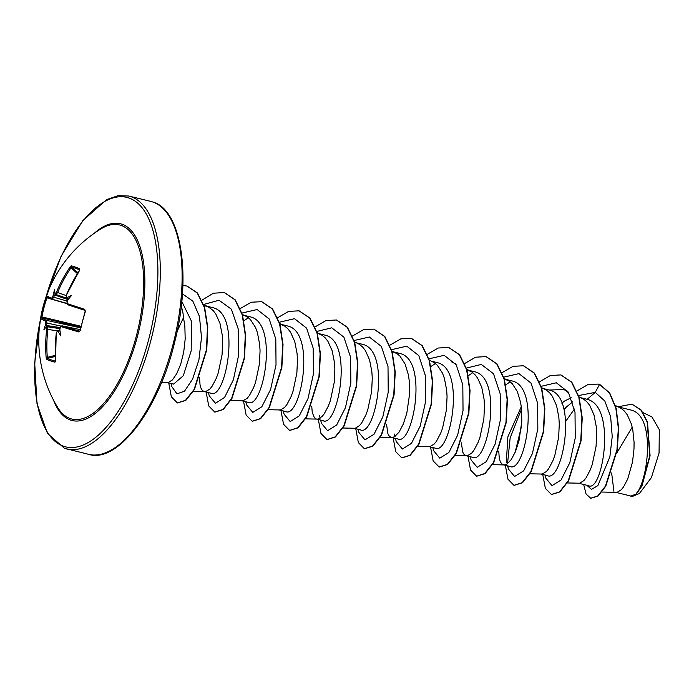 <?xml version="1.0" encoding="UTF-8"?>
<svg xmlns="http://www.w3.org/2000/svg" width="694" height="694" viewBox="0 0 694 694"><rect width="100%" height="100%" fill="white"/><g stroke="black" fill="none" stroke-linecap="round" stroke-linejoin="round"><path stroke-width="1.04" d="M79.628 269.836A0.885 0.772 -67.4 0 1 79.628 268.734L79.454 270.539A129.943 115.803 109.1 0 0 66.173 295.531L66.346 297.162L67.37 297.526A95.52 67.83 53 0 1 71.56 295.453A95.52 14.678 133.8 0 0 67.708 300.042A130.064 112.098 108.5 0 0 66.997 301.977L67.275 303.642A0.885 0.737 108.5 0 0 67.691 304.727L67.691 304.727A0.885 0.737 108.5 0 0 67.726 304.744A129.058 3.505 -163.8 0 0 85.006 310.357L85.024 310.357A0.885 0.607 107.6 0 0 85.05 310.365M67.275 303.642A129.943 3.531 16.2 0 0 84.72 309.307L85.414 311.38A129.891 80.972 106.6 0 0 82.647 320.923A129.891 80.972 106.6 0 0 80.348 330.561L79.619 331.133M70.207 418.543A99.927 42.828 103.8 0 1 57.411 407.074L57.411 407.074A130.229 130.229 0 0 1 101.038 228.847L101.038 228.847A99.927 42.828 103.8 0 1 121.224 225.455A99.927 42.828 103.8 0 1 136.267 336.295A99.927 42.828 103.8 0 1 70.207 418.543M80.348 330.561L78.743 331.932A129.943 6.446 -166.6 0 1 61.202 326.631L60.161 327.837A130.064 112.098 108.5 0 0 59.831 329.867A95.52 18.148 76.4 0 0 60.864 335.939A95.52 71.69 153.6 0 1 58.331 331.732A130.064 9.829 -169.7 0 1 57.29 331.411L56.37 332.652A129.943 115.803 109.1 0 0 55.633 360.698L54.93 362.207A129.891 28.888 170.8 0 1 50.558 360.88A129.891 28.888 170.8 0 1 46.871 359.371L46.134 357.349L47.313 357.349L47.565 358.382A129.006 28.688 -9.2 0 0 55.494 361.184M46.134 357.349A129.943 118.717 -70.2 0 1 46.715 329.242L46.429 327.577A0.885 0.833 -67.5 0 1 47.426 326.796L47.886 329.442A129.058 117.911 109.8 0 0 47.313 357.349L55.234 355.371M46.429 327.577A130.064 9.829 -169.7 0 1 45.804 327.316A95.52 9.968 137 0 0 43.852 329.936A95.52 72.54 54.2 0 1 45.457 324.801A130.064 121.814 -69.3 0 1 45.778 322.771L45.613 321.131A129.943 6.446 -166.6 0 1 40.868 318.572L41.076 316.716A129.891 129.787 30.1 0 1 46.151 297.535L46.845 295.948A129.943 3.531 16.2 0 0 51.686 298.142L52.605 296.902A130.064 121.814 -69.3 0 1 53.343 294.976A95.52 76.01 151.8 0 1 54.557 289.45A95.52 13.819 73.1 0 0 54.843 293.102L55.477 293.328L56.518 292.122A129.943 118.717 -70.2 0 1 69.955 267.181L71.569 265.889A129.891 19.926 38.4 0 1 75.342 267.077A129.891 19.926 38.4 0 1 79.628 268.734M181.221 306.375A41.787 17.914 103.8 0 1 183.485 317.609L177.109 331.42M616.853 406.554L615.639 406.311M629.918 495.768C644.474 504.009 660.28 416.929 631.124 410.085L618.311 406.91M588.451 485.609C602.106 493.963 617.287 406.467 587.176 399.328L580.913 397.749M572.68 401.809L564.491 408.619M579.455 397.393L578.839 397.263M571.214 397.757L564.69 400.959L561.802 403.127M547.141 475.494C562.114 484.195 578.562 396.925 549.778 390.167L543.506 388.597M521.281 406.719L507.861 436.856L506.368 461.441L507.297 463.835M498.76 451.057L499.264 458.257L500.148 461.319L501.406 463.488L502.994 464.685L504.85 464.902L506.889 464.104L511.261 459.575L515.503 451.508L519.017 440.647L521.801 421.388L521.463 408.341L520.569 402.216L517.299 391.503L512.224 383.643L509.092 381.023L504.347 379.011M509.743 466.342C524.733 475.034 541.138 387.729 512.372 381.015L504.651 379.08M461.345 442.807L462.751 452.167L464.008 454.327L466.073 455.689M472.336 457.181C487.327 465.865 503.749 378.62 474.974 371.854L466.941 369.859M455.117 455.49L467.444 455.741L471.651 453.165L473.863 450.423L478.105 442.356L479.988 437.211L483.874 418.846L484.473 405.626L484.065 399.18L481.775 387.408L477.576 378.004L474.817 374.491L471.686 371.871L467.244 369.928M434.938 448.029C449.92 456.721 466.351 369.442 437.576 362.702L431.304 361.132M394.166 433.967L395.094 436.37M386.541 424.494L387.946 433.854L389.204 436.014L390.791 437.22L392.639 437.428L394.686 436.639L399.059 432.11L403.301 424.043L406.814 413.182L409.599 393.923L409.26 380.867L408.358 374.751L405.096 364.038L400.013 356.178L396.881 353.558L392.145 351.546M397.541 438.868C412.54 447.543 428.927 360.273 400.169 353.541L392.44 351.615M360.134 429.716C375.107 438.408 391.555 351.155 362.771 344.389L356.499 342.819M319.361 415.654L320.29 418.057M311.736 406.181L312.257 412.479L314.399 417.701L315.987 418.907L323.213 420.711M322.736 420.564C337.726 429.248 354.131 341.96 325.365 335.237L317.028 333.163M305.516 418.864L317.835 419.115L322.051 416.539L324.254 413.798L328.496 405.73L330.379 400.594L334.265 382.229L334.864 369L334.456 362.554L332.166 350.782L327.967 341.387L325.208 337.865L322.077 335.245L317.644 333.302M285.329 411.403C300.32 420.07 316.742 332.834 287.967 326.076L279.934 324.072M268.11 409.703L280.437 409.963L284.644 407.378L286.856 404.645L291.098 396.578L292.981 391.433L296.867 373.068L297.466 359.839L297.058 353.402L294.768 341.622L290.56 332.226L287.81 328.704L284.679 326.085L280.237 324.15M247.932 402.251C262.905 410.952 279.344 323.673 250.56 316.924L242.223 314.859M243.82 315.267L242.839 314.989M199.542 377.805L200.054 385.014L200.939 388.076L202.197 390.236L203.784 391.442M210.525 393.09C225.533 401.765 241.92 314.486 213.162 307.763L206.899 306.193M193.305 391.39L205.632 391.65L209.84 389.065L212.052 386.332L216.294 378.265L218.176 373.12L222.063 354.755L222.661 341.526L222.254 335.089L219.963 323.309L215.765 313.914L213.006 310.392L208.269 306.861L204.053 305.568M601.889 492.037L617.053 492.367L621.26 489.782L623.472 487.049L627.714 478.981L632.538 461.944L634.004 448.853L634.073 442.243L632.772 429.681L631.384 424.025L627.176 414.63L624.427 411.108L621.295 408.488L615.396 405.487M566.972 482.946L579.646 483.215L583.854 480.63L586.066 477.888L590.308 469.821L592.19 464.685L596.077 446.32L596.675 433.091L596.267 426.654L593.977 414.873L589.779 405.478L587.02 401.956L583.888 399.336L578.666 396.656M529.921 473.794L542.248 474.054L546.456 471.469L548.668 468.736L552.91 460.669L554.792 455.524L558.679 437.159L559.269 423.939L558.87 417.493L556.579 405.721L552.372 396.317L549.622 392.804L546.49 390.184L541.598 387.66M417.719 446.329L430.046 446.589L434.253 444.004L436.457 441.263L440.699 433.195L442.581 428.059L446.468 409.694L447.066 396.465L446.658 390.028L444.368 378.247L442.503 373.19L437.42 365.33L434.288 362.71L429.395 360.195M342.914 428.016L355.241 428.276L359.449 425.691L361.661 422.95L365.903 414.891L367.785 409.746L371.672 391.381L372.262 378.152L371.854 371.715L369.572 359.934L365.365 350.539L362.615 347.017L359.483 344.398L354.591 341.882M230.712 400.551L243.039 400.802L247.246 398.226L249.45 395.485L253.692 387.417L255.574 382.281L259.461 363.916L260.059 350.687L259.651 344.241L257.361 332.469L255.496 327.412L250.413 319.552L247.281 316.932L242.05 314.252M167.211 382.524L173.604 384.094L183.277 375.74L191.18 350.817L191.483 321.253L181.767 301.378M161.563 382.385L168.234 382.498L172.442 379.913L176.823 373.546L180.778 363.968L183.719 352.075L185.185 338.984L184.847 325.937L183.485 317.609M633.128 496.132L639.4 493.538L651.397 477.585L659.066 453.052L659.3 429.664L651.961 416.981L643.121 412.652M632.217 427.131L616.74 453.121M611.64 472.996L613.912 491.274M587.176 399.328L595.261 392.353L604.838 401.037L610.651 416.738L612.221 436.535L609.861 456.869L597.872 485.609L591.444 489.409L586.898 485.271M578.336 395.606L595.261 392.353L599.529 384.45L609.419 392.917L615.864 408.263L618.354 428.198L616.949 449.833L605.42 486.164L597.751 495.941L590.707 498.257L586.066 493.998L583.689 484.481M617.92 406.814L631.904 404.151L640.926 410.059L647.164 421.969L649.766 455.724L641.664 485.869L635.973 494.085L630.803 496.141L629.97 495.811M599.833 384.528L598.245 384.077L599.833 384.528L609.722 392.986L616.177 408.332L618.666 428.276L617.261 449.903L605.732 486.242L598.063 496.019L590.863 498.292M632.061 404.186L641.239 410.128L647.476 422.047L650.078 455.802L641.976 485.947L636.285 494.154L631.054 496.201M243.681 320.94L248.374 317.713M430.948 366.51L435.381 363.491M468.094 375.87L472.779 372.643M505.753 384.823L510.185 381.804M515.087 452.505L521.411 426.741M549.344 390.037L564.092 389.534L568.924 393.09M565.792 421.215L574.459 409M567.102 406.033L564.057 410.041M544.998 475.008L545.909 478.279L551.99 485.644L561.038 480.014L569.826 462.69L575.239 438.027L575.014 412.349L568.403 392.231L556.336 382.784L541.173 386.298M521.532 409L510.142 437.957L507.548 463.661M507.6 465.856L508.502 469.127L514.592 476.483L523.632 470.862L532.428 453.529L537.833 428.866L537.616 403.188L531.005 383.079L518.939 373.624L503.775 377.146M470.202 456.695L471.105 459.975L477.212 467.331L486.268 461.657L495.074 444.247L500.461 419.514L500.183 393.81L493.495 373.745L481.341 364.428L466.134 368.141M432.796 447.543L433.707 450.814L439.788 458.17L448.836 452.54L457.624 435.216L463.037 410.553L462.811 384.875L456.201 364.766L444.134 355.319L428.97 358.833M395.398 438.382L396.3 441.662L402.39 449.018L411.429 443.388L420.226 426.055L425.63 401.401L425.413 375.723L418.803 355.606L406.727 346.159L391.572 349.672M357.991 429.23L358.902 432.501L364.983 439.866L374.031 434.236L382.819 416.903L388.232 392.24L388.007 366.571L381.396 346.453L369.329 337.006L354.166 340.52M320.593 420.078L321.496 423.349L327.603 430.705L336.659 425.032L345.465 407.621L350.852 382.888L350.574 357.184L343.886 337.119L331.741 327.811L316.533 331.515M283.187 410.917L284.098 414.188L290.179 421.553L299.227 415.923L308.015 398.599L313.428 373.936L313.202 348.258L306.592 328.141L294.525 318.693L279.37 322.207M245.789 401.765L246.691 405.027L252.781 412.392L261.82 406.771L270.617 389.438L276.021 364.784L275.804 339.106L269.194 318.98L257.127 309.533L241.963 313.055M208.391 392.604L209.293 395.875L215.435 403.249L224.552 397.445L233.375 379.818L238.701 354.877L238.276 329.103L231.38 309.186L219.018 300.242L203.672 304.475M170.984 383.452L171.886 386.714L176.944 393.845L184.526 391.182L192.585 379.132L198.9 359.917L201.494 337.501L199.473 316.559L192.811 301.083L182.409 293.883M598.245 384.077L587.757 384.667L576.697 391.112M542.76 474.462L545.354 488.359L551.383 494.492L559.546 491.855L568.256 480.777L580.757 440.751L581.928 417.719L578.813 397.185L571.535 382.186L560.839 374.925L550.351 375.515L539.29 381.96M505.353 465.301L507.956 479.198L513.985 485.332L522.148 482.694L530.858 471.625L543.35 431.59L544.53 408.558L541.415 388.024L534.137 373.025L523.441 365.764L513.057 366.328L502.1 372.626M467.956 456.149L470.549 470.046L476.578 476.179L484.742 473.542L493.451 462.464L505.952 422.438L507.123 399.397L504.009 378.863L496.731 363.873L486.034 356.612L475.546 357.202L464.494 363.647M430.549 446.997L433.151 460.885L439.181 467.019L447.344 464.381L456.053 453.303L468.554 413.277L469.725 390.236L466.611 369.702L459.333 354.712L448.636 347.451L438.252 348.015L427.296 354.313M393.151 437.836L395.754 451.733L401.783 457.866L409.946 455.229L418.656 444.143L431.148 404.116L432.319 381.075L429.204 360.55L421.926 345.551L411.23 338.299L400.846 338.854L389.889 345.161M355.753 428.684L358.347 442.581L364.385 448.706L372.548 446.069L381.258 434.991L393.75 394.955L394.921 371.915L391.806 351.39L384.519 336.399L373.823 329.138L363.439 329.702L352.491 336M318.346 419.523L320.949 433.42L326.978 439.554L335.141 436.908L343.851 425.83L356.343 385.795L357.514 362.762L354.4 342.229L347.121 327.238L336.425 319.986L325.937 320.576L314.885 327.021M280.949 410.371L283.542 424.268L289.58 430.401L297.743 427.756L306.453 416.669L318.945 376.634L320.116 353.602L317.002 333.068L309.715 318.078L299.019 310.825L288.635 311.389L277.687 317.696M243.542 401.21L246.144 415.107L252.174 421.241L260.345 418.595L269.055 407.517L281.547 367.482L282.718 344.45L279.604 323.916L272.317 308.925L261.621 301.673L251.237 302.228L240.289 308.535M206.144 392.058L208.747 405.955L214.776 412.089L222.939 409.443L231.649 398.365L244.141 358.33L245.312 335.297L242.197 314.764L234.919 299.773L224.223 292.512L213.362 293.232L201.919 300.19M168.737 382.897L171.34 396.795L177.369 402.928L185.472 400.343L194.12 389.429L206.439 349.802L207.463 327.23L204.322 307.338L197.2 292.946L186.894 286.015L182.86 285.546M551.539 494.527L559.858 491.933L568.568 480.855L581.069 440.829L582.24 417.788L579.126 397.254L571.847 382.264L560.995 374.96M514.141 485.366L522.461 482.772L531.17 471.694L543.662 431.668L544.842 408.636L541.728 388.102L534.449 373.103L523.597 365.807M476.735 476.214L485.054 473.62L493.764 462.542L506.264 422.507L507.435 399.475L504.321 378.941L497.043 363.942L486.19 356.647M439.337 467.053L447.656 464.459L456.366 453.382L468.866 413.346L470.038 390.314L466.923 369.781L459.645 354.79L448.792 347.494M401.939 457.901L410.258 455.299L418.968 444.221L431.46 404.186L432.631 381.153L429.517 360.62L422.238 345.629L411.386 338.334M364.541 448.749L372.86 446.147L381.57 435.06L394.062 395.025L395.233 371.993L392.119 351.459L384.832 336.469L373.979 329.182M327.134 439.588L335.454 436.986L344.163 425.908L356.655 385.873L357.826 362.832L354.712 342.307L347.434 327.316L336.581 320.021M289.736 430.436L298.056 427.834L306.765 416.747L319.257 376.712L320.428 353.68L317.314 333.146L310.027 318.156L299.175 310.869M252.338 421.275L260.658 418.673L269.359 407.595L281.859 367.56L283.031 344.519L279.908 323.994L272.629 309.004L261.777 301.708M214.932 412.123L223.251 409.521L231.961 398.443L244.453 358.408L245.624 335.367L242.51 314.842L235.231 299.851L224.379 292.556M177.525 402.962L185.784 400.421L194.433 389.508L206.751 349.88L207.775 327.308L204.635 307.416L197.512 293.024L187.05 286.058M68.827 299.296L66.745 298.29A0.885 0.755 -70.6 0 1 66.346 297.162M55.312 294.256L54.496 295.193A129.179 120.99 110.7 0 0 53.69 297.31L52.241 299.279A0.885 0.85 -68.8 0 1 52.163 299.253L52.163 299.253A0.885 0.85 -68.8 0 1 51.686 298.142M66.719 303.582L46.966 297.856A129.006 128.902 -149.9 0 0 41.935 316.906L41.952 317.861A129.058 6.402 13.4 0 0 46.663 320.394L46.906 322.996A129.179 120.99 110.7 0 0 46.559 325.217L47.183 326.241L46.741 326.501A129.179 9.768 10.3 0 0 47.426 326.796L59.884 328.626M59.988 330.838L58.209 330.596A129.179 9.768 10.3 0 0 59.354 330.951L59.788 331.038M79.619 269.879A129.006 19.788 -141.6 0 0 75.429 268.266A129.006 19.788 -141.6 0 0 71.69 267.086L70.97 267.806L69.955 267.181M61.202 326.631A0.885 0.737 -72.3 0 1 62.148 325.859L80.261 329.633L62.148 325.859A129.058 6.402 13.4 0 0 79.567 331.116A0.885 0.616 -73.9 0 0 78.743 331.932M77.355 273.566L70.97 267.806A129.058 117.911 109.8 0 0 57.628 292.573L55.954 294.49A0.885 0.833 -70.5 0 1 55.477 293.328M46.845 295.948A0.885 0.885 -54.4 0 0 47.166 296.971L52.258 299.288L66.676 303.304L52.241 299.279M84.72 309.307A0.885 0.607 107.6 0 0 85.024 310.357L67.691 304.727L66.997 301.977M85.414 311.38L85.024 310.357M67.37 297.526L67.873 298.689L66.745 298.29L66.173 295.531M66.164 295.549L79.454 270.539M77.901 272.699L71.69 267.086A0.885 0.824 -74.9 0 1 71.569 265.889M59.354 330.951L58.331 331.732M57.29 331.411A0.885 0.755 -72.6 0 1 58.209 330.596L59.996 330.847M66.043 295.523L56.518 292.122M55.633 360.698L55.676 361.201M55.26 294.239L66.52 298.186L55.26 294.239L54.843 293.102M54.93 362.207A0.885 0.772 -75.2 0 1 55.485 361.227M46.871 359.371A0.885 0.824 -64.5 0 1 47.565 358.382L55.277 356.456M53.343 294.976L54.496 295.193M67.171 301.066L52.605 296.902M46.715 329.242L57.177 330.804M46.966 297.856L46.151 297.535M45.804 327.316L46.741 326.501M81.016 326.275L41.076 316.716M80.808 327.169L41.952 317.861A0.885 0.885 136.9 0 0 40.868 318.572M46.559 325.217L45.457 324.801M45.778 322.771L60.977 326.085M80.651 327.863L46.663 320.394A0.885 0.85 112.7 0 0 45.613 321.131M94.358 233.219A101.289 43.418 103.8 0 1 122.127 224.275A101.289 43.418 103.8 0 1 137.386 336.633A101.289 43.418 103.8 0 1 70.415 420A101.289 43.418 103.8 0 1 53.507 400.108M45.821 297.648A128.451 55.06 103.8 0 1 129.058 198.042A128.451 55.06 103.8 0 1 148.403 340.52A128.451 55.06 103.8 0 1 63.484 446.233A128.451 55.06 103.8 0 1 40.217 320.55M150.615 201.364L153.027 202.084C181.134 209.744 191.9 275.509 174.741 341.838C158.735 410.362 117.095 463.705 88.685 454.353A130.229 55.815 -76.2 0 0 173.196 343.816A130.229 55.815 -76.2 0 0 152.888 202.049A130.229 55.815 -76.2 0 0 150.615 201.364L128.798 196.029A130.229 55.815 103.8 0 1 131.071 196.706A130.229 55.815 103.8 0 1 151.379 338.472A130.229 55.815 103.8 0 1 66.867 449.009A130.229 55.815 103.8 0 1 64.594 448.333M68.038 299.643L54.731 294.985M46.663 325.512L60.074 327.559M59.91 328.496L46.802 326.492M85.136 311.311L80.088 330.439M128.798 196.029L118.041 195.665L106.512 199.69L82.777 220.649L61.081 256.286L44.563 301.508M40.885 316.551L34.7 362.91L37.008 403.717L47.47 433.438L64.455 448.289L88.685 454.353M630.308 495.898L616.029 492.402M588.876 485.748L578.631 483.241M547.618 475.65L541.225 474.089M510.22 466.498L503.471 464.841M472.814 457.337L466.42 455.776M435.416 448.185L429.022 446.615M398.018 439.024L391.269 437.376M360.611 429.872L354.218 428.311M285.807 411.559L279.413 409.998M248.409 402.407L242.015 400.837M211.002 393.246L204.617 391.685M203.732 304.649L208.269 306.861M279.786 323.569L283.074 325.174M317.193 332.73L320.472 334.334M391.989 351.043L395.276 352.647M380.321 437.177L391.989 437.472M451.889 362.068L455.637 363.899M466.793 369.347L470.081 370.96M503.861 378.343L507.479 380.112M492.523 464.642L504.191 464.937M564.092 389.534L567.848 391.364M67.387 300.485L66.858 301.933M62.078 325.842C60.439 326.44 59.753 327.082 60.031 327.776L59.779 329.286M79.333 270.513L79.758 269.949M58.123 330.578L56.257 332.582L55.52 360.62"/></g></svg>

